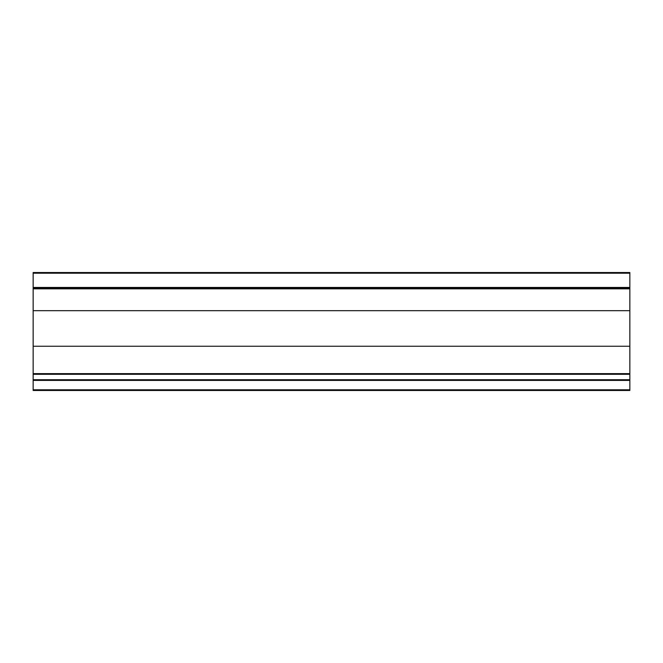 <?xml version="1.0" encoding="UTF-8"?>
<svg xmlns="http://www.w3.org/2000/svg" width="663" height="663" viewBox="0 0 663 663"><rect width="100%" height="100%" fill="white"/><g stroke="black" fill="none" stroke-linecap="round" stroke-linejoin="round"><path stroke-width="0.99" d="M33.15 287.444L33.15 272.526L629.85 272.526L629.85 288.132L33.15 288.132L33.15 287.444L629.85 287.444M33.15 288.828L629.85 288.828L629.85 346.243L33.15 346.243L33.15 288.132M629.85 288.828L629.85 288.132M629.85 346.243L629.85 390.474L33.15 390.474L33.15 389.786L629.85 389.786M33.15 346.243L33.15 373.625L629.85 373.625M33.15 389.786L33.15 373.625M33.15 273.214L629.85 273.214M33.15 310.682L629.85 310.682M33.15 374.297L629.85 374.297M33.15 379.742L629.85 379.742M33.15 380.396L629.85 380.396"/></g></svg>
